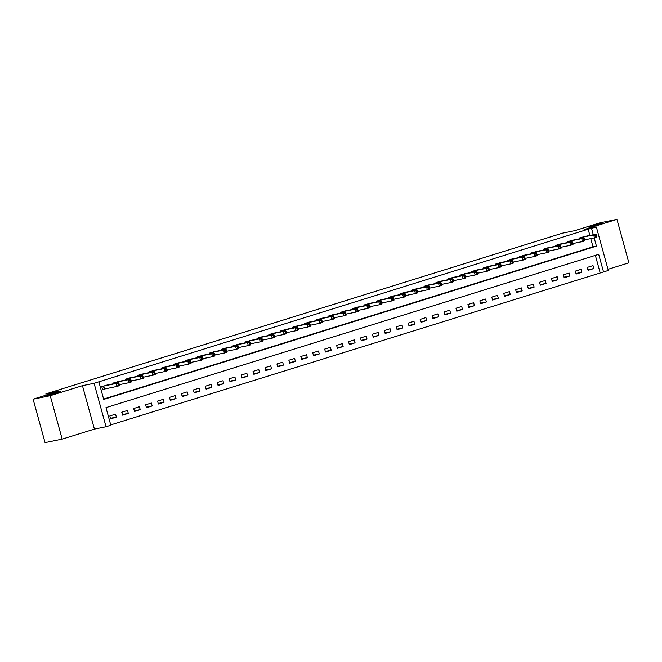 <?xml version="1.0" encoding="UTF-8"?>
<svg xmlns="http://www.w3.org/2000/svg" width="662" height="662" viewBox="0 0 662 662"><rect width="100%" height="100%" fill="white"/><g stroke="black" fill="none" stroke-linecap="round" stroke-linejoin="round"><path stroke-width="0.99" d="M60.424 391.614L56.659 393.228L46.795 395.586L60.424 391.614M601.841 223.16L598.076 224.782L588.212 227.132L601.841 223.16M589.867 235.44L588.154 229.218L596.354 227.033L608.312 270.452L603.537 271.941L598.688 254.332L105.97 407.635L110.819 425.236L106.044 426.725L94.087 383.298L98.861 381.817L103.711 399.418L596.429 246.123L594.17 237.923M94.409 429.1L82.444 385.673L50.221 395.702L33.1 399.194L45.057 442.621L62.178 439.121L94.409 429.1L106.044 426.725M607.997 269.31L628.9 262.806L616.943 219.379L584.712 229.408L596.354 227.033M110.728 424.896L603.537 271.941M50.221 395.702L62.178 439.121M33.1 399.194L58.165 391.399L45.843 393.915L562.427 233.19L574.757 230.674L599.822 222.879L616.943 219.379M600.111 272.636L595.361 255.375M592.995 265.619L587.268 267.398L588.079 270.336L593.806 268.549L592.995 265.619M581.062 269.326L575.328 271.114L576.139 274.043L581.873 272.264L581.062 269.326M569.121 273.042L563.395 274.829L564.206 277.759L569.932 275.98L569.121 273.042M557.189 276.757L551.463 278.537L552.265 281.474L558 279.687L557.189 276.757M545.256 280.473L539.522 282.252L540.333 285.19L546.059 283.402L545.256 280.473M533.315 284.18L527.589 285.967L528.392 288.897L534.126 287.118L533.315 284.18M521.383 287.896L515.648 289.683L516.459 292.612L522.186 290.833L521.383 287.896M509.442 291.611L503.716 293.39L504.527 296.328L510.253 294.549L509.442 291.611M497.51 295.326L491.783 297.106L492.586 300.043L498.321 298.256L497.51 295.326M485.577 299.042L479.842 300.821L480.653 303.759L486.38 301.971L485.577 299.042M473.636 302.749L467.91 304.537L468.713 307.466L474.447 305.687L473.636 302.749M461.704 306.465L455.969 308.244L456.78 311.181L462.506 309.402L461.704 306.465M449.763 310.18L444.037 311.959L444.847 314.897L450.574 313.109L449.763 310.18M437.83 313.896L432.096 315.675L432.907 318.612L438.641 316.825L437.83 313.896M425.889 317.603L420.163 319.39L420.974 322.32L426.7 320.54L425.889 317.603M413.957 321.318L408.231 323.106L409.033 326.035L414.768 324.256L413.957 321.318M402.024 325.034L396.29 326.813L397.101 329.75L402.827 327.963L402.024 325.034M390.084 328.749L384.357 330.528L385.16 333.466L390.894 331.679L390.084 328.749M378.151 332.456L372.416 334.244L373.227 337.173L378.954 335.394L378.151 332.456M366.21 336.172L360.484 337.959L361.295 340.889L367.021 339.11L366.21 336.172M354.278 339.887L348.551 341.666L349.354 344.604L355.089 342.825L354.278 339.887M342.345 343.603L336.61 345.382L337.421 348.32L343.148 346.532L342.345 343.603M330.404 347.318L324.678 349.097L325.481 352.035L331.215 350.248L330.404 347.318M318.472 351.026L312.737 352.813L313.548 355.742L319.274 353.963L318.472 351.026M306.531 354.741L300.805 356.528L301.615 359.458L307.342 357.679L306.531 354.741M294.598 358.456L288.864 360.236L289.675 363.173L295.409 361.386L294.598 358.456M282.657 362.172L276.931 363.951L277.742 366.889L283.468 365.101L282.657 362.172M270.725 365.879L264.999 367.667L265.801 370.596L271.536 368.817L270.725 365.879M258.792 369.595L253.058 371.382L253.869 374.311L259.595 372.532L258.792 369.595M246.852 373.31L241.125 375.089L241.928 378.027L247.662 376.248L246.852 373.31M234.919 377.026L229.184 378.805L229.995 381.742L235.722 379.955L234.919 377.026M222.978 380.733L217.252 382.52L218.063 385.45L223.789 383.67L222.978 380.733M211.046 384.448L205.319 386.236L206.122 389.165L211.857 387.386L211.046 384.448M199.113 388.164L193.378 389.943L194.189 392.88L199.916 391.101L199.113 388.164M187.172 391.879L181.446 393.658L182.249 396.596L187.983 394.809L187.172 391.879M175.24 395.595L169.505 397.374L170.316 400.311L176.042 398.524L175.24 395.595M163.299 399.302L157.573 401.089L158.383 404.019L164.11 402.239L163.299 399.302M151.366 403.017L145.632 404.805L146.443 407.734L152.177 405.955L151.366 403.017M139.425 406.733L133.699 408.512L134.51 411.45L140.236 409.662L139.425 406.733M127.493 410.448L121.767 412.227L122.569 415.165L128.304 413.378L127.493 410.448M115.56 414.155L109.826 415.943L110.637 418.872L116.363 417.093L115.56 414.155M588.154 229.218L98.861 381.817M103.62 399.078L593.003 246.818L590.744 238.618M584.96 236.442L579.184 238.055L579.407 238.858M573.027 240.157L567.251 241.771L567.466 242.573M561.086 243.873L555.31 245.486L555.534 246.281M549.154 247.588L543.378 249.202L543.601 249.996M537.221 251.303L531.445 252.909L531.66 253.712M525.28 255.011L519.505 256.624L519.728 257.427M513.348 258.726L507.572 260.34L507.787 261.134M501.407 262.442L495.631 264.055L495.855 264.85M489.475 266.157L483.699 267.771L483.922 268.565M477.542 269.864L471.766 271.478L471.981 272.281M465.601 273.58L459.825 275.193L460.049 275.996M453.669 277.295L447.893 278.909L448.108 279.703M441.728 281.011L435.952 282.624L436.175 283.419M429.795 284.718L424.019 286.332L424.234 287.134M417.854 288.433L412.078 290.047L412.302 290.85M405.922 292.149L400.146 293.762L400.369 294.557M393.989 295.864L388.213 297.478L388.428 298.272M382.048 299.58L376.273 301.185L376.496 301.988M370.116 303.287L364.34 304.901L364.555 305.703M358.175 307.002L352.399 308.616L352.623 309.411M346.243 310.718L340.467 312.332L340.69 313.126M334.31 314.433L328.534 316.047L328.749 316.841M322.369 318.141L316.593 319.754L316.817 320.557M310.437 321.856L304.661 323.47L304.876 324.272M298.496 325.572L292.72 327.185L292.943 327.98M286.563 329.287L280.787 330.901L281.002 331.695M274.622 332.994L268.846 334.608L269.07 335.411M262.69 336.71L256.914 338.323L257.137 339.126M250.757 340.425L244.981 342.039L245.197 342.833M238.817 344.141L233.041 345.754L233.264 346.549M226.884 347.856L221.108 349.47L221.323 350.264M214.943 351.563L209.167 353.177L209.391 353.98M203.011 355.279L197.235 356.892L197.458 357.687M191.078 358.994L185.302 360.608L185.517 361.402M179.137 362.71L173.361 364.323L173.585 365.118M167.205 366.417L161.429 368.031L161.644 368.833M155.264 370.132L149.488 371.746L149.711 372.549M143.331 373.848L137.555 375.462L137.77 376.256M131.39 377.563L125.615 379.177L125.838 379.971M119.458 381.271L113.682 382.884L113.905 383.687M107.525 384.986L101.749 386.6L102.552 389.537L104.108 389.049M45.843 393.915L46.175 395.131M82.444 385.673L94.087 383.298M593.293 234.745L591.58 228.514M593.003 246.818L596.429 246.123M587.914 269.748L593.806 268.549M110.48 418.293L116.363 417.093M122.412 414.577L128.304 413.378M134.345 410.87L140.236 409.662M146.285 407.155L152.177 405.955M158.218 403.439L164.11 402.239M170.159 399.724L176.042 398.524M182.091 396.017L187.983 394.809M194.024 392.301L199.916 391.101M205.965 388.586L211.857 387.386M217.897 384.87L223.789 383.67M229.838 381.163L235.722 379.955M241.771 377.448L247.662 376.248M253.712 373.732L259.595 372.532M265.644 370.017L271.536 368.817M277.577 366.301L283.468 365.101M289.517 362.594L295.409 361.386M301.45 358.878L307.342 357.679M313.391 355.163L319.274 353.963M325.323 351.448L331.215 350.248M337.264 347.74L343.148 346.532M349.197 344.025L355.089 342.825M361.129 340.309L367.021 339.11M373.07 336.594L378.954 335.394M385.003 332.887L390.894 331.679M396.943 329.171L402.827 327.963M408.876 325.456L414.768 324.256M420.809 321.74L426.7 320.54M432.749 318.025L438.641 316.825M444.682 314.318L450.574 313.109M456.623 310.602L462.506 309.402M468.555 306.887L474.447 305.687M480.496 303.171L486.38 301.971M492.429 299.464L498.321 298.256M504.361 295.748L510.253 294.549M516.302 292.033L522.186 290.833M528.235 288.318L534.126 287.118M540.175 284.61L546.059 283.402M552.108 280.895L558 279.687M564.041 277.179L569.932 275.98M575.981 273.464L581.873 272.264M596.785 236.276L596.462 235.101L595.51 235.399L595.833 236.574L596.785 236.276L596.859 237.12L594.468 237.857L593.665 234.927L580.74 237.575M595.51 235.399L593.665 234.927L596.048 234.183L583.363 236.756M595.833 236.574L594.468 237.857L584.811 239.834M596.462 235.101L596.048 234.183M584.852 239.992L584.529 238.817L583.578 239.114L583.901 240.289L584.852 239.992L584.918 240.827L582.535 241.572L581.724 238.634L568.807 241.291M583.578 239.114L581.724 238.634L584.116 237.898L571.43 240.472M583.901 240.289L582.535 241.572L572.87 243.542M584.529 238.817L584.116 237.898M572.92 243.707L572.597 242.532L571.637 242.83L571.96 244.005L572.92 243.707L572.986 244.543L570.594 245.288L569.792 242.35L556.866 245.006M571.637 242.83L569.792 242.35L572.175 241.605L559.489 244.187M571.96 244.005L570.594 245.288L560.937 247.257M572.597 242.532L572.175 241.605M560.979 247.414L560.656 246.247L559.704 246.545L560.027 247.712L560.979 247.414L561.045 248.258L558.662 249.003L557.851 246.065L544.934 248.713M559.704 246.545L557.851 246.065L560.242 245.321L547.557 247.902M560.027 247.712L558.662 249.003L548.997 250.972M560.656 246.247L560.242 245.321M549.046 251.13L548.724 249.955L547.764 250.253L548.086 251.428L549.046 251.13L549.112 251.974L546.729 252.71L545.918 249.781L532.993 252.429M547.764 250.253L545.918 249.781L548.302 249.036L535.616 251.61M548.086 251.428L546.729 252.71L537.064 254.688M548.724 249.955L548.302 249.036M537.105 254.845L536.783 253.67L535.831 253.968L536.154 255.143L537.105 254.845L537.18 255.681L534.788 256.426L533.977 253.496L521.06 256.144M535.831 253.968L533.977 253.496L536.369 252.752L523.683 255.325M536.154 255.143L534.788 256.426L525.132 258.395M536.783 253.67L536.369 252.752M525.173 258.561L524.85 257.386L523.89 257.683L524.221 258.859L525.173 258.561L525.239 259.396L522.856 260.141L522.045 257.204L509.119 259.86M523.89 257.683L522.045 257.204L524.436 256.467L511.743 259.041M524.221 258.859L522.856 260.141L513.191 262.111M524.85 257.386L524.436 256.467M513.24 262.276L512.909 261.101L511.958 261.399L512.28 262.566L513.24 262.276L513.307 263.112L510.915 263.857L510.112 260.919L497.187 263.567M511.958 261.399L510.112 260.919L512.496 260.174L499.81 262.756M512.28 262.566L510.915 263.857L501.258 265.826M512.909 261.101L512.496 260.174M501.299 265.983L500.977 264.808L500.025 265.106L500.348 266.281L501.299 265.983L501.366 266.827L498.983 267.564L498.172 264.635L485.254 267.283M500.025 265.106L498.172 264.635L500.563 263.89L487.911 266.463M500.348 266.281L498.983 267.564L489.317 269.542M500.977 264.808L500.563 263.89M489.367 269.699L489.044 268.524L488.084 268.822L488.407 269.997L489.367 269.699L489.433 270.535L487.042 271.279L486.239 268.35L473.313 270.998M488.084 268.822L486.239 268.35L488.622 267.605L475.937 270.179M488.407 269.997L487.042 271.279L477.385 273.257M489.044 268.524L488.622 267.605M477.426 273.414L477.103 272.239L476.152 272.537L476.474 273.712L477.426 273.414L477.501 274.25L475.109 274.995L474.298 272.057L461.381 274.713M476.152 272.537L474.298 272.057L476.69 271.321L464.037 273.894M476.474 273.712L475.109 274.995L465.452 276.964M477.103 272.239L476.69 271.321M465.494 277.13L465.171 275.955L464.211 276.253L464.534 277.419L465.494 277.13L465.56 277.966L463.177 278.71L462.366 275.773L449.44 278.421M464.211 276.253L462.366 275.773L464.749 275.028L452.063 277.61M464.534 277.419L463.177 278.71L453.511 280.68M465.171 275.955L464.749 275.028M453.553 280.837L453.23 279.67L452.278 279.96L452.601 281.135L453.553 280.837L453.627 281.681L451.236 282.426L450.433 279.488L437.508 282.136M452.278 279.96L450.433 279.488L452.816 278.743L440.131 281.325M452.601 281.135L451.236 282.426L441.579 284.395M453.23 279.67L452.816 278.743M441.62 284.552L441.297 283.377L440.346 283.675L440.669 284.85L441.62 284.552L441.686 285.396L439.303 286.133L438.492 283.204L425.575 285.852M440.346 283.675L438.492 283.204L440.884 282.459L428.198 285.032M440.669 284.85L439.303 286.133L429.638 288.111M441.297 283.377L440.884 282.459M429.688 288.268L429.365 287.093L428.405 287.391L428.728 288.566L429.688 288.268L429.754 289.104L427.362 289.848L426.56 286.911L413.634 289.567M428.405 287.391L426.56 286.911L428.943 286.174L416.257 288.748M428.728 288.566L427.362 289.848L417.705 291.818M429.365 287.093L428.943 286.174M417.747 291.983L417.424 290.808L416.472 291.106L416.795 292.281L417.747 291.983L417.813 292.819L415.43 293.564L414.619 290.626L401.702 293.283M416.472 291.106L414.619 290.626L417.01 289.89L404.325 292.463M416.795 292.281L415.43 293.564L405.765 295.533M417.424 290.808L417.01 289.89M405.814 295.691L405.492 294.524L404.532 294.822L404.854 295.988L405.814 295.691L405.88 296.535L403.497 297.279L402.686 294.342L389.761 296.99M404.532 294.822L402.686 294.342L405.07 293.597L392.384 296.179M404.854 295.988L403.497 297.279L393.832 299.249M405.492 294.524L405.07 293.597M393.873 299.406L393.551 298.231L392.599 298.529L392.922 299.704L393.873 299.406L393.948 300.25L391.556 300.987L390.745 298.057L377.828 300.705M392.599 298.529L390.745 298.057L393.137 297.312L380.451 299.886M392.922 299.704L391.556 300.987L381.9 302.964M393.551 298.231L393.137 297.312M381.941 303.122L381.618 301.946L380.658 302.244L380.989 303.419L381.941 303.122L382.007 303.957L379.624 304.702L378.813 301.773L365.887 304.421M380.658 302.244L378.813 301.773L381.204 301.028L368.511 303.601M380.989 303.419L379.624 304.702L369.959 306.672M381.618 301.946L381.204 301.028M370.008 306.837L369.677 305.662L368.726 305.96L369.048 307.135L370.008 306.837L370.075 307.673L367.683 308.418L366.88 305.48L353.955 308.136M368.726 305.96L366.88 305.48L369.264 304.743L356.578 307.317M369.048 307.135L367.683 308.418L358.026 310.387M369.677 305.662L369.264 304.743M358.068 310.552L357.745 309.377L356.793 309.675L357.116 310.842L358.068 310.552L358.134 311.388L355.751 312.133L354.94 309.195L342.022 311.843M356.793 309.675L354.94 309.195L357.331 308.451L344.645 311.032M357.116 310.842L355.751 312.133L346.085 314.102M357.745 309.377L357.331 308.451M346.135 314.26L345.812 313.085L344.852 313.383L345.175 314.558L346.135 314.26L346.201 315.104L343.81 315.84L343.007 312.911L330.081 315.559M344.852 313.383L343.007 312.911L345.39 312.166L332.705 314.748M345.175 314.558L343.81 315.84L334.153 317.818M345.812 313.085L345.39 312.166M334.194 317.975L333.871 316.8L332.92 317.098L333.243 318.273L334.194 317.975L334.269 318.811L331.877 319.556L331.066 316.626L318.149 319.274M332.92 317.098L331.066 316.626L333.458 315.882L320.772 318.455M333.243 318.273L331.877 319.556L322.22 321.533M333.871 316.8L333.458 315.882M322.262 321.691L321.939 320.516L320.979 320.813L321.302 321.989L322.262 321.691L322.328 322.526L319.945 323.271L319.134 320.334L306.208 322.99M320.979 320.813L319.134 320.334L321.517 319.597L308.831 322.171M321.302 321.989L319.945 323.271L310.279 325.241M321.939 320.516L321.517 319.597M310.321 325.406L309.998 324.231L309.046 324.529L309.369 325.704L310.321 325.406L310.395 326.242L308.004 326.987L307.201 324.049L294.276 326.697M309.046 324.529L307.201 324.049L309.584 323.304L296.899 325.886M309.369 325.704L308.004 326.987L298.347 328.956M309.998 324.231L309.584 323.304M298.388 329.113L298.065 327.947L297.114 328.236L297.437 329.411L298.388 329.113L298.454 329.957L296.071 330.702L295.26 327.764L282.343 330.412M297.114 328.236L295.26 327.764L297.652 327.02L284.966 329.602M297.437 329.411L296.071 330.702L286.406 332.672M298.065 327.947L297.652 327.02M286.456 332.829L286.133 331.654L285.173 331.952L285.496 333.127L286.456 332.829L286.522 333.673L284.13 334.409L283.328 331.48L270.402 334.128M285.173 331.952L283.328 331.48L285.711 330.735L273.025 333.309M285.496 333.127L284.13 334.409L274.473 336.387M286.133 331.654L285.711 330.735M274.515 336.544L274.192 335.369L273.24 335.667L273.563 336.842L274.515 336.544L274.581 337.38L272.198 338.125L271.387 335.195L258.47 337.843M273.24 335.667L271.387 335.195L273.778 334.451L261.093 337.024M273.563 336.842L272.198 338.125L262.533 340.094M274.192 335.369L273.778 334.451M262.582 340.26L262.26 339.085L261.3 339.383L261.622 340.558L262.582 340.26L262.649 341.096L260.265 341.84L259.454 338.903L246.529 341.559M261.3 339.383L259.454 338.903L261.838 338.166L249.152 340.74M261.622 340.558L260.265 341.84L250.6 343.81M262.26 339.085L261.838 338.166M250.641 343.967L250.319 342.8L249.367 343.098L249.69 344.265L250.641 343.967L250.716 344.811L248.324 345.556L247.514 342.618L234.596 345.266M249.367 343.098L247.514 342.618L249.905 341.873L237.219 344.455M249.69 344.265L248.324 345.556L238.668 347.525M250.319 342.8L249.905 341.873M238.709 347.682L238.386 346.507L237.426 346.805L237.757 347.98L238.709 347.682L238.775 348.526L236.392 349.263L235.581 346.334L222.655 348.982M237.426 346.805L235.581 346.334L237.972 345.589L225.279 348.162M237.757 347.98L236.392 349.263L226.727 351.241M238.386 346.507L237.972 345.589M226.776 351.398L226.445 350.223L225.494 350.521L225.816 351.696L226.776 351.398L226.843 352.234L224.451 352.978L223.648 350.049L210.723 352.697M225.494 350.521L223.648 350.049L226.032 349.304L213.346 351.878M225.816 351.696L224.451 352.978L214.794 354.948M226.445 350.223L226.032 349.304M214.836 355.113L214.513 353.938L213.561 354.236L213.884 355.411L214.836 355.113L214.902 355.949L212.519 356.694L211.708 353.756L198.79 356.413M213.561 354.236L211.708 353.756L214.099 353.02L201.413 355.593M213.884 355.411L212.519 356.694L202.853 358.663M214.513 353.938L214.099 353.02M202.903 358.829L202.58 357.654L201.62 357.952L201.943 359.118L202.903 358.829L202.969 359.665L200.578 360.409L199.775 357.472L186.85 360.12M201.62 357.952L199.775 357.472L202.158 356.727L189.473 359.309M201.943 359.118L200.578 360.409L190.921 362.379M202.58 357.654L202.158 356.727M190.962 362.536L190.639 361.361L189.688 361.659L190.011 362.834L190.962 362.536L191.037 363.38L188.645 364.117L187.834 361.187L174.917 363.835M189.688 361.659L187.834 361.187L190.226 360.442L177.54 363.024M190.011 362.834L188.645 364.117L178.988 366.094M190.639 361.361L190.226 360.442M179.03 366.252L178.707 365.076L177.747 365.374L178.07 366.549L179.03 366.252L179.096 367.087L176.713 367.832L175.902 364.903L162.976 367.551M177.747 365.374L175.902 364.903L178.285 364.158L165.599 366.731M178.07 366.549L176.713 367.832L167.047 369.81M178.707 365.076L178.285 364.158M167.089 369.967L166.766 368.792L165.814 369.09L166.137 370.265L167.089 369.967L167.163 370.803L164.772 371.548L163.969 368.61L151.044 371.266M165.814 369.09L163.969 368.61L166.352 367.873L153.667 370.447M166.137 370.265L164.772 371.548L155.115 373.517M166.766 368.792L166.352 367.873M155.156 373.682L154.834 372.507L153.882 372.805L154.205 373.98L155.156 373.682L155.222 374.518L152.839 375.263L152.028 372.325L139.111 374.973M153.882 372.805L152.028 372.325L154.42 371.581L141.767 374.162M154.205 373.98L152.839 375.263L143.174 377.232M154.834 372.507L154.42 371.581M143.224 377.39L142.901 376.223L141.941 376.512L142.264 377.688L143.224 377.39L143.29 378.234L140.898 378.978L140.096 376.041L127.17 378.689M141.941 376.512L140.096 376.041L142.479 375.296L129.793 377.878M142.264 377.688L140.898 378.978L131.242 380.948M142.901 376.223L142.479 375.296M131.283 381.105L130.96 379.93L130.009 380.228L130.331 381.403L131.283 381.105L131.349 381.949L128.966 382.686L128.155 379.756L115.238 382.404M130.009 380.228L128.155 379.756L130.546 379.012L117.894 381.585M130.331 381.403L128.966 382.686L119.301 384.663M130.96 379.93L130.546 379.012M119.35 384.821L119.028 383.646L118.068 383.943L118.39 385.118L119.35 384.821L119.417 385.656L117.033 386.401L116.222 383.472L103.297 386.12M118.068 383.943L116.222 383.472L118.606 382.727L105.92 385.301M118.39 385.118L117.033 386.401L102.527 389.438M119.028 383.646L118.606 382.727M581.203 237.468L581.468 238.436M580.872 237.542L581.137 238.502M569.262 241.183L569.527 242.151M568.939 241.258L569.204 242.218M557.33 244.899L557.594 245.867M557.007 244.973L557.263 245.933M545.389 248.606L545.662 249.574M545.066 248.68L545.331 249.64M533.456 252.321L533.721 253.289M533.133 252.396L533.398 253.356M521.524 256.037L521.788 257.005M521.193 256.111L521.457 257.071M509.583 259.752L509.848 260.72M509.26 259.827L509.525 260.787M497.65 263.468L497.915 264.428M497.319 263.534L497.584 264.494M485.709 267.175L485.974 268.143M485.387 267.249L485.651 268.209M473.777 270.89L474.042 271.859M473.454 270.965L473.719 271.925M461.836 274.606L462.109 275.574M461.513 274.68L461.778 275.64M449.903 278.321L450.168 279.281M449.581 278.388L449.846 279.356M437.971 282.029L438.236 282.997M437.64 282.103L437.905 283.063M426.03 285.744L426.295 286.712M425.707 285.818L425.972 286.778M414.098 289.459L414.362 290.428M413.775 289.534L414.031 290.494M402.157 293.175L402.43 294.143M401.834 293.249L402.099 294.209M390.224 296.882L390.489 297.85M389.901 296.957L390.166 297.917M378.292 300.598L378.556 301.566M377.961 300.672L378.225 301.632M366.351 304.313L366.616 305.281M366.028 304.388L366.293 305.348M354.418 308.029L354.683 308.997M354.087 308.103L354.352 309.063M342.477 311.744L342.742 312.704M342.155 311.81L342.42 312.77M330.545 315.451L330.81 316.419M330.222 315.526L330.487 316.486M318.604 319.167L318.877 320.135M318.281 319.241L318.546 320.201M306.672 322.882L306.936 323.85M306.349 322.957L306.614 323.917M294.739 326.598L295.004 327.566M294.408 326.672L294.673 327.632M282.798 330.305L283.063 331.273M282.475 330.379L282.74 331.339M270.866 334.02L271.13 334.989M270.543 334.095L270.799 335.055M258.925 337.736L259.198 338.704M258.602 337.81L258.867 338.77M246.992 341.451L247.257 342.42M246.669 341.526L246.934 342.486M235.06 345.159L235.324 346.127M234.729 345.233L234.993 346.193M223.119 348.874L223.384 349.842M222.796 348.948L223.061 349.908M211.186 352.589L211.451 353.558M210.855 352.664L211.12 353.624M199.245 356.305L199.51 357.273M198.923 356.379L199.188 357.339M187.313 360.02L187.578 360.98M186.99 360.087L187.255 361.047M175.372 363.728L175.645 364.696M175.049 363.802L175.314 364.762M163.44 367.443L163.704 368.411M163.117 367.518L163.382 368.477M151.507 371.159L151.772 372.127M151.176 371.233L151.441 372.193M139.566 374.874L139.831 375.842M139.243 374.949L139.508 375.908M127.634 378.581L127.898 379.549M127.311 378.656L127.567 379.616M115.693 382.297L115.966 383.265M115.37 382.371L115.635 383.331M103.76 386.012L104.571 388.942M103.438 386.087L104.24 389.016"/></g></svg>
